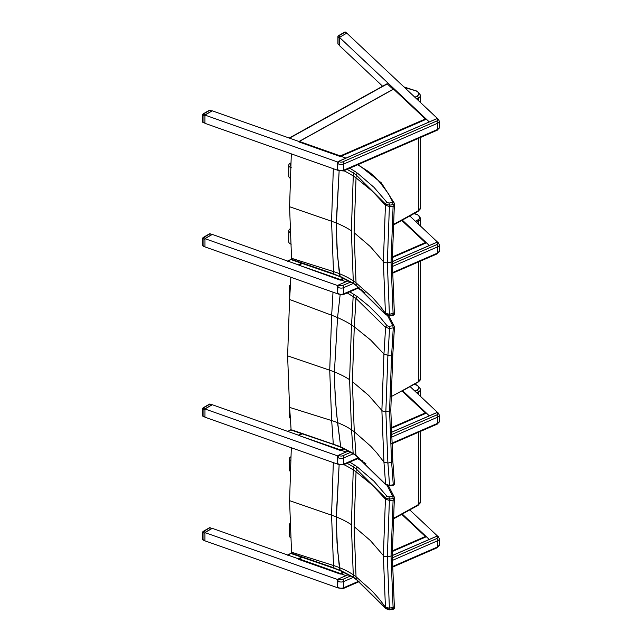 <?xml version="1.0" encoding="UTF-8"?>
<svg xmlns="http://www.w3.org/2000/svg" width="642" height="642" viewBox="0 0 642 642"><rect width="100%" height="100%" fill="white"/><g stroke="black" fill="none" stroke-linecap="round" stroke-linejoin="round"><path stroke-width="0.96" d="M332.997 292.174A1387.282 902.588 66.7 0 1 331.641 315.214A83.637 41.537 -173.9 0 1 337.556 317.597L340.124 294.895L337.556 317.597L334.41 371.951L334.554 383.138L336.352 412.108L340.701 446.76L291.877 429.899M341.111 447.378L340.701 446.76L341.111 447.378M290.85 277.272A1339.83 871.716 66.7 0 1 289.566 299.493L287.616 355.845L289.566 407.381A1339.83 669.783 53.7 0 1 291.075 429.57L287.744 431.408M289.566 299.493L331.641 315.214L329.723 370.225L331.641 420.566A1387.282 693.504 53.7 0 1 333.254 443.911A1.685 0.698 -71.2 0 0 333.559 444.481L291.348 430.124M347.194 292.921L355.933 298.361L385.545 327.396A1.685 1.26 -36.5 0 1 387.078 325.775L379.903 316.988L369.391 306.467L357.249 296.564L349.762 291.805M357.249 296.564A1.685 1.083 -53.5 0 0 355.933 298.361A1417.215 922.064 66.7 0 1 354.28 326.802L370.707 340.075L383.932 354.047A1473.342 958.586 66.7 0 0 385.545 327.396L389.525 328.463L389.076 326.329L387.078 325.775M391.596 355.082A1.685 0.794 4 0 0 392.824 354.408L394.469 327.187A1.685 0.77 3 0 1 393.241 327.861A1479.449 962.559 66.7 0 1 391.596 355.082L387.904 355.315L383.932 354.047L381.878 410.439L383.932 462.128A1473.342 736.526 53.7 0 1 385.545 484.237L389.525 485.368L389.341 485.938L393.056 485.328L393.241 484.766L389.525 485.368A1477.523 738.613 -126.3 0 0 387.904 463.091L385.85 411.546L387.904 355.315A1477.523 961.307 -113.3 0 0 389.525 328.463L393.241 327.861L392.784 325.727A1.685 1.34 -21.7 0 1 394.421 326.987A1.685 0.77 3 0 1 394.469 327.187L394.469 327.187A1.685 1.685 0 0 0 394.349 326.473L388.875 315.992M389.341 485.938L385.73 484.726A1.685 1.26 143.5 0 1 385.545 484.237L355.933 455.266A1417.215 708.463 -126.3 0 0 354.28 431.745L370.707 446.198L376.782 452.859L383.932 462.128L387.904 463.091L391.596 462.168A1.685 1.132 -4.8 0 0 392.816 460.956A1.685 1.132 175.3 0 1 391.596 462.184L389.566 410.968L391.596 355.106A1.685 0.794 -176 0 0 392.824 354.432L392.824 354.432A1.685 0.794 -176 0 1 392.824 354.432L392.824 354.408A1.685 0.794 4 0 0 392.776 354.199M354.4 294.59A1.685 1.027 -57 0 0 353.156 296.427A1412.906 919.264 66.7 0 1 351.503 324.924L349.585 379.671L351.503 429.779A1412.906 706.312 53.7 0 1 353.156 453.348L340.701 446.76L337.556 422.645A83.637 54.209 -6.9 0 0 331.641 420.566L289.566 407.381M356.254 455.86A1.685 1.083 126.5 0 0 356.27 455.876L353.485 453.942A1.685 1.027 123 0 1 353.156 453.348L355.933 455.266A1.685 1.083 126.5 0 0 356.254 455.86L385.73 484.726A1.685 1.26 143.5 0 0 385.746 484.75M394.421 483.346A1.685 1.148 176.4 0 1 394.469 483.562L394.469 483.562A1.685 1.148 176.4 0 1 393.241 484.766A1479.449 739.576 53.7 0 0 391.596 462.184M349.585 379.671A83.46 48.19 0 0 0 334.41 371.951L335.196 397.783L337.556 422.645A83.637 54.209 -6.9 0 1 351.503 429.779A67.418 43.696 -6.9 0 1 354.28 431.745L352.354 381.597L354.28 326.802A67.418 33.488 -173.9 0 0 351.503 324.924A83.637 41.537 -173.9 0 0 337.556 317.597L334.41 371.951A83.468 48.19 0 0 0 329.723 370.225L287.616 355.845M414.114 213.666L417.252 214.677A5.89 3.403 180 0 1 417.934 219.853A1013.333 585.039 180 0 1 415.414 221.289M350.789 452.273L342.74 455.772A2.52 1.461 180 0 1 339.201 455.483A1.685 1.099 -52.5 0 0 337.861 457.441L337.636 463.901M337.692 579.878L337.636 587.51M338.703 578.851L337.676 579.951A1.685 1.099 -52.5 0 1 338.824 578.795L348.454 574.614M350.733 575.906L342.74 579.381A2.52 1.461 180 0 1 339.201 579.092A1.685 1.099 -52.5 0 0 337.861 581.05L337.676 579.951M401.86 390.874L425.847 413.336L391.05 428.447L426.408 413.095L429.313 415.831L402.654 390.729M410.118 386.612L438.004 412.862M340.934 450.211L346.014 452.008L340.934 450.211L344.216 448.79L340.332 450.475L340.308 449.833L298.867 435.485L340.332 450.475M338.077 464.278L204.967 417.212L204.967 408.97L212.301 404.733L299.02 435.396M338.374 456.141L204.967 408.97M287.528 431.528L291.107 429.811M301.387 433.543L298.426 435.18L288.049 431.512M401.394 220.134L425.847 243.029L392.302 257.594L426.408 242.788L429.321 245.525L402.39 220.174M409.853 216.049L438.013 242.564M340.934 279.904L346.022 281.702L340.934 279.904L344.144 278.508L340.332 280.169L340.308 279.527L298.867 265.178L340.332 280.169M338.077 293.964L204.967 246.905L204.967 238.663L212.301 234.426L299.02 265.09M338.374 285.834L204.967 238.663M287.528 261.222L291.62 259.224M301.451 263.196L298.426 264.873L288.049 261.206M413.938 384.47L417.388 385.192L414.379 384.213M347.129 463.251L353.469 466.991A1412.906 915.243 67 0 1 353.277 469.92L351.334 524.658A83.46 48.19 -0 0 0 336.223 516.89L339.128 464.904L336.239 520.638L337.531 549.929L340.124 570.634L333.671 567.729L291.645 553.276L292.527 554.046M291.645 553.276A1.717 1.051 40 0 1 291.612 553.075A1339.83 665.971 53.9 0 0 291.54 552.192L289.574 500.648L291.316 447.747M333.326 462.593L331.553 515.157L333.495 565.498A1387.282 689.556 53.9 0 1 333.671 567.729A1.685 0.706 -71 0 0 333.968 568.298A1.685 0.706 -71 0 1 333.968 568.298L340.108 570.626L353.798 577.808A1.685 1.035 -56.7 0 1 353.469 577.214L339.706 570.008L339.385 567.592A83.637 54.177 -7 0 0 333.495 565.498L291.54 552.192M387.327 485.801L392.768 496.362L393.209 498.521A1.685 0.794 3.9 0 0 394.445 497.847L394.445 497.847A1.685 0.794 3.9 0 0 394.397 497.638A1.685 1.34 158.9 0 0 392.768 496.362L389.044 496.948L389.485 499.115L393.209 498.521A1479.449 958.346 67 0 1 393.097 500.182L391.042 556.06L393.089 607.268A1.685 1.132 -4.8 0 0 394.324 606.056L394.324 606.056A1.685 1.132 -4.8 0 0 394.284 605.871M394.332 497.125A1.685 1.685 0 0 1 394.445 497.847L394.324 499.508A1.685 0.794 -176 0 1 394.324 499.532L394.324 499.532A1.685 0.794 -176 0 1 393.089 500.206A1.685 0.794 4 0 0 394.324 499.508L394.324 499.508A1.685 0.794 4 0 0 394.284 499.299M385.73 608.68A1.685 1.268 -36.1 0 1 385.698 608.632L389.309 609.86L389.485 609.274A1477.523 734.408 -126.1 0 0 389.397 608.183L393.097 607.292A1479.449 735.363 53.9 0 1 393.209 608.68L393.024 609.274A1.685 1.685 0 0 0 394.445 607.468L394.445 607.468A1.685 1.132 175.3 0 1 393.209 608.68L389.485 609.274L385.513 608.159L356.23 579.14L353.469 577.214A1412.906 702.292 53.9 0 0 353.277 574.767A83.637 54.177 -7 0 0 339.385 567.592L337.018 542.723L336.223 516.89A83.468 48.19 -0 0 0 331.553 515.157L289.574 500.648M394.397 607.276A1.685 1.132 175.3 0 1 394.445 607.468L394.324 606.072A1.685 1.132 175.2 0 1 393.097 607.292M353.814 577.824A1.685 1.035 -56.7 0 1 353.798 577.808L356.543 579.734A1.685 1.091 -53.2 0 1 356.543 579.734L385.698 608.632A1.685 1.268 -36.1 0 1 385.513 608.159A1473.342 732.329 53.9 0 0 385.433 607.212L380.233 600.206L372.336 591.242L356.037 576.741L354.087 526.584L356.037 471.798A1417.215 918.028 -113 0 0 356.23 468.925L385.513 497.999L389.485 499.115A1477.523 957.094 -113 0 1 389.397 500.415L393.089 500.206M389.044 496.948L387.054 496.394A1.685 1.268 143.9 0 0 385.513 497.999A1473.342 954.389 67 0 1 385.433 499.131L383.362 555.515L385.433 607.212L389.397 608.183L387.327 556.638L389.397 500.415L385.433 499.131L372.336 485.119L356.037 471.798A67.418 33.512 -173.9 0 0 353.277 469.92A83.637 41.569 -173.9 0 0 343.911 464.647M353.469 466.991L356.23 468.925A1.685 1.091 126.8 0 1 357.546 467.135L354.721 465.153A1.685 1.035 123.3 0 0 353.469 466.991M356.543 579.734A1.685 1.091 -53.2 0 1 356.23 579.14A1417.215 704.434 -126.1 0 0 356.037 576.741A67.418 43.672 -7 0 0 353.277 574.767L351.334 524.658M404.564 87.521L417.388 91.276L403.93 86.919M347.129 169.336L353.469 173.075A1412.906 915.243 67 0 1 353.277 175.996L351.334 230.743A83.46 48.19 -0 0 0 336.223 222.975L339.128 170.997L336.239 226.722L337.531 256.014L340.124 276.718L333.671 273.813L291.645 259.36L292.527 260.13M291.645 259.36A1.717 1.051 40 0 1 291.612 259.159A1339.83 665.971 53.9 0 0 291.54 258.277L289.574 206.732L291.316 153.863M333.326 168.71L331.553 221.241L333.495 271.582A1387.282 689.556 53.9 0 1 333.671 273.813A1.685 0.706 -71 0 0 333.968 274.383A1.685 0.706 -71 0 1 333.968 274.383L340.108 276.71L353.798 283.892A1.685 1.035 -56.7 0 1 353.469 283.299L339.706 276.092L339.385 273.677A83.637 54.177 -7 0 0 333.495 271.582L291.54 258.277M357.682 164.753L368.805 171.727L374.976 176.959L380.056 182.577L381.356 182.89M380.056 182.577L388.45 193.683L392.166 200.962L393.209 204.605A1.685 0.794 3.9 0 0 394.445 203.931L394.445 203.931A1.685 0.794 3.9 0 0 394.397 203.723A1.685 1.34 158.9 0 0 392.768 202.447L389.044 203.032L389.485 205.199L393.209 204.605A1479.449 958.346 67 0 1 393.097 206.267L391.042 262.145L393.089 313.352A1.685 1.132 -4.8 0 0 394.324 312.14L394.324 312.14A1.685 1.132 -4.8 0 0 394.284 311.948M394.332 203.209A1.685 1.685 0 0 1 394.445 203.931L394.324 205.592A1.685 0.794 -176 0 1 394.324 205.617L394.324 205.617A1.685 0.794 -176 0 1 393.089 206.291A1.685 0.794 4 0 0 394.324 205.592L394.324 205.592A1.685 0.794 4 0 0 394.284 205.384M385.73 314.765A1.685 1.268 -36.1 0 1 385.698 314.716L389.309 315.944L389.485 315.358A1477.523 734.408 -126.1 0 0 389.397 314.267L393.097 313.376A1479.449 735.363 53.9 0 1 393.209 314.765L393.024 315.35A1.685 1.685 0 0 0 394.445 313.553L394.445 313.553A1.685 1.132 175.3 0 1 393.209 314.765L389.485 315.358L385.513 314.243L356.23 285.225L353.469 283.299A1412.906 702.292 53.9 0 0 353.277 280.851A83.637 54.177 -7 0 0 339.385 273.677L337.018 248.807L336.223 222.975A83.468 48.19 -0 0 0 331.553 221.241L289.574 206.732M394.397 313.36A1.685 1.132 175.3 0 1 394.445 313.553L394.324 312.156A1.685 1.132 175.2 0 1 393.097 313.376M353.814 283.9A1.685 1.035 -56.7 0 1 353.798 283.892L356.543 285.818A1.685 1.091 -53.2 0 1 356.543 285.818L385.698 314.716A1.685 1.268 -36.1 0 1 385.513 314.243A1473.342 732.329 53.9 0 0 385.433 313.296L380.233 306.29L372.336 297.326L356.037 282.825L354.087 232.669L356.037 177.882A1417.215 918.028 -113 0 0 356.23 175.009L385.513 204.084L389.485 205.199A1477.523 957.094 -113 0 1 389.397 206.499L393.089 206.291M389.044 203.032L387.054 202.479A1.685 1.268 143.9 0 0 385.513 204.084A1473.342 954.389 67 0 1 385.433 205.215L383.362 261.599L385.433 313.296L389.397 314.267L387.327 262.722L389.397 206.499L385.433 205.215L372.336 191.204L356.037 177.882A67.418 33.512 -173.9 0 0 353.277 175.996A83.637 41.569 -173.9 0 0 343.919 170.732M353.469 173.075L356.23 175.009A1.685 1.091 126.8 0 1 357.546 173.22L354.721 171.237A1.685 1.035 123.3 0 0 353.469 173.075M356.543 285.818A1.685 1.091 -53.2 0 1 356.23 285.225A1417.215 704.434 -126.1 0 0 356.037 282.825A67.418 43.672 -7 0 0 353.277 280.851L351.334 230.743M350.741 281.99L342.74 285.465A2.52 1.461 180 0 1 339.201 285.176A1.685 1.099 -52.5 0 0 337.861 287.135L337.636 293.603M337.692 162.362L337.676 170.042L337.676 162.426A1.685 1.099 -52.5 0 1 338.824 161.278L436.793 118.73A1.685 1.099 -52.5 0 1 437.82 118.762A1.685 1.099 -52.5 0 1 437.94 118.882M436.672 118.778L437.178 119.019A2.52 1.461 180 0 1 436.68 121.057L342.74 161.856A2.52 1.461 180 0 1 339.201 161.567A1.685 1.099 -52.5 0 0 337.861 163.525L337.676 162.426M299.341 558.965L298.658 559.351L340.332 574.084L340.308 573.442L299.341 558.965L302.205 557.376M401.394 514.049L425.847 536.945L392.302 551.51L426.376 536.712L429.281 539.457L402.357 514.106M299.341 141.441L298.658 141.826L340.332 156.56L340.308 155.918L299.341 141.441L393.65 89.11M393.57 89.15L425.847 119.42L340.332 156.56M409.821 509.989L437.651 536.19M340.894 573.836L345.974 575.633L340.902 573.836L344.144 572.423L340.332 574.084M338.35 579.766L204.934 532.595L212.269 528.358L298.995 559.022M204.934 532.595L204.934 540.837L338.125 587.928M287.496 555.153L291.62 553.139M301.443 557.112L298.394 558.805L288.009 555.137M382.608 86.229L339.457 45.606L339.457 37.364L346.792 33.127L437.651 118.674M340.886 156.311L345.974 158.109L340.902 156.319L426.376 119.195L429.281 121.932L339.457 37.364M338.125 170.411L204.934 123.32L204.934 115.079L212.269 110.841L298.987 141.497M338.35 162.249L204.934 115.079M289.221 138.046L387.062 83.757L393.121 89.262M290.04 526.328A4.839 2.809 179.6 0 1 289.341 524.891A4.839 2.809 179.6 0 1 289.943 523.519M290.561 537.643A4.839 2.809 179.6 0 1 289.406 535.837L289.341 524.891M290.585 460.683A4.839 2.801 179.8 0 1 289.357 458.829A4.839 2.801 179.8 0 1 290.786 456.831M290.128 471.284A4.839 2.801 179.8 0 1 289.39 469.8L289.357 458.829M289.478 406.258A4.839 2.785 -179.9 0 1 289.406 405.768A4.839 2.785 -179.9 0 1 289.422 405.527M290.377 418.464A4.839 2.785 -179.9 0 1 289.382 416.77L289.406 405.768M290.264 288.106A4.839 2.801 179.8 0 1 289.373 286.493A4.839 2.801 179.8 0 1 290.457 284.719M289.646 298.313A4.839 2.801 179.8 0 1 289.414 297.463L289.373 286.493M290.04 232.5A4.839 2.753 -179.3 0 1 288.828 230.647A4.839 2.753 -179.3 0 1 289.919 228.929M291.251 244.169A4.839 2.753 -179.3 0 1 288.699 241.705L288.828 230.647M290.698 164.553A3.154 1.83 -0.2 0 0 290.425 165.299A3.154 1.83 -0.2 0 0 290.625 165.941M291.299 167.771A4.839 2.801 179.8 0 1 288.74 165.307A4.839 2.801 179.8 0 1 290.232 163.277L290.786 162.972M290.104 178.195A4.839 2.801 179.8 0 1 288.78 176.277L288.74 165.307M209.412 527.772A0.843 0.49 60 0 1 209.83 527.812L210.111 527.708A0.843 0.843 0 0 0 209.412 527.772L203.057 531.448A0.843 0.843 0 0 0 203.032 532.587L203.474 531.488A0.843 0.49 -120 0 0 203.057 531.448M205.424 532.178L211.78 528.502L209.83 527.812L203.474 531.488L205.424 532.178L205.055 532.531M210.111 527.708L211.78 528.502M204.934 532.732L204.934 540.7M203.474 540.002L203.032 539.729A0.843 0.49 180 0 1 202.631 539.32A0.843 0.843 0 0 0 203.193 540.115L204.934 540.724M202.88 531.833A0.843 0.49 -0 0 0 202.631 532.178L202.631 539.32M339.329 45.125L338.173 44.258A0.843 0.586 -46.7 0 1 338.037 43.897L338.037 36.755A0.843 0.586 -46.7 0 1 338.751 35.816A0.843 0.49 -120 0 0 338.334 35.775A0.843 0.843 0 0 0 338.037 36.755L339.329 37.982L339.329 45.125L338.037 43.897A0.843 0.49 180 0 1 338.037 43.391M346.68 33.191L339.57 37.3M339.457 37.493L339.329 37.982M346.303 33.264L345.107 32.14A0.843 0.586 -46.7 0 1 345.685 32.212A0.843 0.843 0 0 0 344.69 32.1A0.843 0.49 60 0 1 345.107 32.14L338.751 35.816L339.947 36.939M338.157 36.161A0.843 0.49 -0 0 0 337.909 36.506L337.909 43.64A0.843 0.843 0 0 0 338.173 44.258M209.412 110.247A0.843 0.49 60 0 1 209.83 110.288L210.111 110.183A0.843 0.843 0 0 0 209.412 110.247L203.057 113.923A0.843 0.843 0 0 0 203.032 115.062L203.474 113.963A0.843 0.49 -120 0 0 203.057 113.923M205.424 114.653L211.78 110.978L209.83 110.288L203.474 113.963L205.424 114.653L205.047 115.014M210.111 110.183L211.78 110.978M204.934 115.207L204.934 123.176L203.032 122.205A0.843 0.49 180 0 1 202.631 121.795A0.843 0.843 0 0 0 203.193 122.582L203.474 122.478M202.88 114.308A0.843 0.49 -0 0 0 202.631 114.653L202.631 121.795M209.444 404.147A0.843 0.49 60 0 1 209.87 404.187L210.151 404.083A0.843 0.843 0 0 0 209.444 404.147L203.089 407.822A0.843 0.843 0 0 0 203.073 408.962L203.506 407.863A0.843 0.49 -120 0 0 203.089 407.822M205.456 408.553L211.82 404.877L209.87 404.187L203.506 407.863L205.456 408.553L205.087 408.906M210.151 404.083L211.82 404.877M204.967 409.106L204.967 417.075M203.506 416.377L203.073 416.104A0.843 0.49 180 0 1 202.671 415.695A0.843 0.843 0 0 0 203.233 416.489L204.967 417.099M202.912 408.208A0.843 0.49 0 0 0 202.671 408.553L202.671 415.695M209.444 233.84A0.843 0.49 60 0 1 209.87 233.889L210.151 233.776A0.843 0.843 0 0 0 209.444 233.84L203.089 237.516A0.843 0.843 0 0 0 203.073 238.655L203.506 237.556A0.843 0.49 -120 0 0 203.089 237.516M205.456 238.246L211.82 234.571L209.87 233.889L203.506 237.556L205.456 238.246L205.087 238.599M210.151 233.776L211.82 234.571M204.967 238.8L204.967 246.769M203.506 246.071L203.073 245.798A0.843 0.49 180 0 1 202.671 245.388A0.843 0.843 0 0 0 203.233 246.183L204.967 246.793M202.912 237.901A0.843 0.49 0 0 0 202.671 238.246L202.671 245.388M333.583 444.489A1.685 0.698 -71.2 0 1 333.559 444.481L341.087 447.37L353.485 453.942A1.685 1.027 123 0 0 353.509 453.958M387.712 315.912L392.784 325.727L389.076 326.329M357.763 288.33L365.041 292.624M352.354 381.597L368.725 395.464L381.878 410.439A3.362 1.942 0 0 0 385.85 411.546L389.566 410.968A1.685 0.971 0 0 0 390.801 410.029A1.685 0.971 0 0 0 390.761 409.813M402.213 390.97L418.351 381.966L420.534 378.812A6.725 3.884 180 0 1 418.528 381.581L417.934 381.918L418.528 381.581A1014.167 585.528 180 0 1 390.922 396.748M418.528 381.581L418.528 261.944M418.528 224.218L418.528 220.888A6.725 3.884 -0 0 0 420.534 218.12L417.549 214.572L414.339 213.537M416.321 222.14A1014.167 585.528 -0 0 0 418.528 220.888L417.934 219.853M358.613 457.642L343.751 464.102A4.205 2.432 180 0 1 337.861 463.62A1.685 1.099 127.5 0 0 338.182 464.367L337.796 464.07A1.685 1.099 -52.5 0 1 337.676 463.957M436.672 412.686L436.793 412.637A1.685 1.099 -52.5 0 1 437.82 412.678A1.685 1.099 -52.5 0 1 437.94 412.79M338.703 455.242L348.51 450.981M391.171 432.451L436.793 412.637L437.178 412.934A2.52 1.461 180 0 1 436.68 414.973L391.251 434.698M337.676 456.334A1.685 1.099 -52.5 0 1 338.824 455.186L339.201 455.483M338.543 455.338A1.477 0.963 127.5 0 0 338.077 455.708M391.171 432.395L436.712 412.613L438.205 412.966A1.685 1.099 127.5 0 0 437.178 412.934M337.604 463.42L337.861 457.441A4.205 2.432 -0 0 0 343.751 457.915A1.685 0.827 -113.5 0 0 342.74 455.772M391.355 437.242L437.692 417.123A1.685 0.827 -113.5 0 0 436.68 414.973M359.127 458.035L343.406 464.864A1.685 0.827 66.5 0 0 343.751 464.102L343.751 457.915L353.252 453.79M391.636 443.301L437.692 423.303L437.692 417.123A4.205 2.432 -0 0 0 439.369 415.181L439.369 421.361A4.205 2.432 180 0 1 437.692 423.303A1.685 0.827 66.5 0 1 437.346 424.065L439.369 421.361M358.565 581.275L343.751 587.711A4.205 2.432 180 0 1 337.861 587.229A1.685 1.099 127.5 0 0 338.182 587.976L337.796 587.687A1.685 1.099 -52.5 0 1 337.676 587.566M436.672 536.295L436.793 536.247A1.685 1.099 -52.5 0 1 437.82 536.287A1.685 1.099 -52.5 0 1 437.94 536.407M348.397 574.582L338.743 578.771L339.201 579.092M392.286 555.571L436.793 536.247L437.178 536.543A2.52 1.461 180 0 1 436.68 538.582L392.294 557.858M338.543 578.948A1.477 0.963 127.5 0 0 338.077 579.317M392.286 555.515L436.712 536.222L438.205 536.584A1.685 1.099 127.5 0 0 437.178 536.543M337.604 587.037L337.861 581.05A4.205 2.432 -0 0 0 343.751 581.524A1.685 0.827 -113.5 0 0 342.74 579.381M392.31 560.442L437.692 540.733A1.685 0.827 -113.5 0 0 436.68 538.582M359.079 581.668L343.406 588.473A1.685 0.827 66.5 0 0 343.751 587.711L343.751 581.524L353.204 577.423M392.382 566.589L437.692 546.912L437.692 540.733A4.205 2.432 -0 0 0 439.369 538.79L439.369 544.97A4.205 2.432 180 0 1 437.692 546.912A1.685 0.827 66.5 0 1 437.346 547.674L439.369 544.97M393.169 519.065L418.183 505.27L418.528 504.5A1014.167 585.528 180 0 1 393.201 518.463M418.175 505.27L420.534 501.731A6.725 3.884 180 0 1 418.528 504.5L418.528 432.243M418.528 394.525L418.528 391.877A6.725 3.884 -0 0 0 420.534 389.116L417.388 385.192M416.778 392.872A1014.167 585.528 -0 0 0 418.528 391.877L417.348 389.814A1012.49 584.557 180 0 1 414.965 391.171M416.794 385.393A5.048 2.913 180 0 1 417.348 389.814M333.992 568.306A1.685 0.706 -71 0 1 333.976 568.298L292.463 554.022M357.682 458.669L365.868 463.548M354.087 526.584L370.338 540.508L383.362 555.515A3.362 1.942 -0 0 0 387.327 556.638L391.042 556.06A1.685 0.971 0 0 0 392.286 555.121A1.685 0.971 0 0 0 392.246 554.913M394.324 606.064A1.685 1.132 175.2 0 1 394.324 606.072L392.286 555.121L394.324 499.54M387.054 496.394L373.933 481.203L357.546 467.135M354.721 465.153L349.705 462.128M393.169 225.149L418.183 211.354L418.528 210.584A1014.167 585.528 180 0 1 393.201 224.548M418.175 211.354L420.534 207.815A6.725 3.884 180 0 1 418.528 210.584L418.528 138.335M418.528 100.666L418.528 97.961A6.725 3.884 -0 0 0 420.534 95.193L417.388 91.276M416.738 98.98A1014.167 585.528 -0 0 0 418.528 97.961L417.348 95.899A1012.49 584.557 180 0 1 414.925 97.271M416.794 91.477A5.048 2.913 180 0 1 417.348 95.899M333.992 274.391A1.685 0.706 -71 0 1 333.976 274.383L292.463 260.106M354.087 232.669L370.338 246.592L383.362 261.599A3.362 1.942 -0 0 0 387.327 262.722L391.042 262.145A1.685 0.971 0 0 0 392.286 261.206A1.685 0.971 0 0 0 392.246 260.997M394.324 312.148A1.685 1.132 175.2 0 1 394.324 312.156L392.286 261.206L394.324 205.625M387.054 202.479L373.933 187.287L357.546 173.22M354.721 171.237L349.705 168.22M358.573 287.359L343.751 293.795A4.205 2.432 180 0 1 337.861 293.314A1.685 1.099 127.5 0 0 338.182 294.068L337.796 293.771A1.685 1.099 -52.5 0 1 337.676 293.651M436.672 242.387L436.793 242.339A1.685 1.099 -52.5 0 1 437.82 242.371A1.685 1.099 -52.5 0 1 437.94 242.491M338.703 284.944L348.454 280.698M392.286 261.663L436.793 242.339L437.178 242.628A2.52 1.461 180 0 1 436.68 244.674L392.294 263.942M337.676 286.035A1.685 1.099 -52.5 0 1 338.824 284.887L339.201 285.176M338.543 285.032A1.477 0.963 127.5 0 0 338.077 285.401M392.286 261.607L436.712 242.315L438.205 242.668A1.685 1.099 127.5 0 0 437.178 242.628M337.604 293.121L337.861 287.135A4.205 2.432 -0 0 0 343.751 287.616A1.685 0.827 -113.5 0 0 342.74 285.465M392.31 266.526L437.692 246.817A1.685 0.827 -113.5 0 0 436.68 244.674M359.087 287.752L343.406 294.566A1.685 0.827 66.5 0 0 343.751 293.795L343.751 287.616L353.212 283.507M392.382 272.673L437.692 253.004L437.692 246.817A4.205 2.432 -0 0 0 439.369 244.883L439.369 251.062A4.205 2.432 180 0 1 437.692 253.004A1.685 0.827 66.5 0 1 437.346 253.767L439.369 251.062M337.604 169.512L337.861 163.525A4.205 2.432 -0 0 0 343.751 164.007L437.692 123.208L437.692 129.387A1.685 0.827 66.5 0 1 437.346 130.157L439.369 127.453A4.205 2.432 180 0 1 437.692 129.387L343.751 170.186A4.205 2.432 180 0 1 337.861 169.705A1.685 1.099 127.5 0 0 338.182 170.459L337.796 170.162A1.685 1.099 -52.5 0 1 337.676 170.042M338.703 161.335L339.201 161.567M338.543 161.423A1.477 0.963 127.5 0 0 338.077 161.792M337.628 162.37L338.743 161.254L436.712 118.706L438.205 119.059A1.685 1.099 127.5 0 0 437.178 119.019M437.346 130.157L343.406 170.957A1.685 0.827 66.5 0 0 343.751 170.186L343.751 164.007A1.685 0.827 -113.5 0 0 342.74 161.856M438.205 119.059L439.369 121.274A4.205 2.432 -0 0 1 437.692 123.208A1.685 0.827 -113.5 0 0 436.68 121.057M425.285 536.535L392.302 550.86M343.43 572.086L340.308 573.442M299.341 435.356L302.149 433.799M425.285 412.926L391.034 427.805M343.494 448.453L340.308 449.833M425.285 119.011L340.308 155.918M299.341 265.05L302.205 263.461M425.285 242.62L392.302 256.944M343.43 278.171L340.308 279.527M387.375 83.853L289.526 138.15M204.814 540.363L203.032 539.729L203.032 532.587L204.814 533.221M204.814 122.831L203.032 122.205L203.032 115.062L204.814 115.696M204.846 416.738L203.073 416.104L203.073 408.962L204.846 409.596M204.846 246.432L203.073 245.798L203.073 238.655L204.846 239.289M362.232 290.272L358.308 288.089M393.056 485.328A1.685 1.685 0 0 0 394.469 483.562L392.816 460.972L390.801 410.029L392.816 354.424M420.534 378.812L420.534 261.069M420.534 226.104L420.534 218.12M337.523 456.823L337.796 464.07M348.454 450.949L338.743 455.162L337.523 456.799M438.205 412.966L439.369 415.181M437.346 424.065L391.668 443.911M338.182 464.367L343.406 464.864M337.523 580.432L337.796 587.687M337.628 579.886L337.523 580.416M438.205 536.584L439.369 538.79M437.346 547.674L392.398 567.199M338.182 587.976L343.406 588.473M287.744 261.101L291.596 258.959M420.534 501.731L420.534 431.368M420.534 396.411L420.534 389.116M362.874 461.028L358.228 458.428M389.309 609.86L393.032 609.266M388.562 485.994L394.308 497.077M420.534 207.815L420.534 137.46M420.534 102.551L420.534 95.193M381.34 182.858L358.228 164.521M389.309 315.944L393.032 315.35M381.308 182.834L394.308 203.161M337.523 286.517L337.796 293.771M348.397 280.666L338.743 284.863L337.523 286.501M438.205 242.668L439.369 244.883M437.346 253.767L392.398 273.291M338.182 294.068L343.406 294.566M338.182 170.459L343.406 170.957M439.369 121.274L439.369 127.453M302.053 557.32L298.867 559.094M425.734 536.728L401.555 513.961M301.997 433.743L298.867 435.485M425.734 413.119L402.02 390.785M425.734 119.203L393.634 88.981L298.867 141.569M302.053 263.405L298.867 265.178M425.734 242.812L401.555 220.045M287.712 555.033L291.596 552.874M346.704 33.175L345.685 32.212M344.69 32.1L338.334 35.775"/></g></svg>
